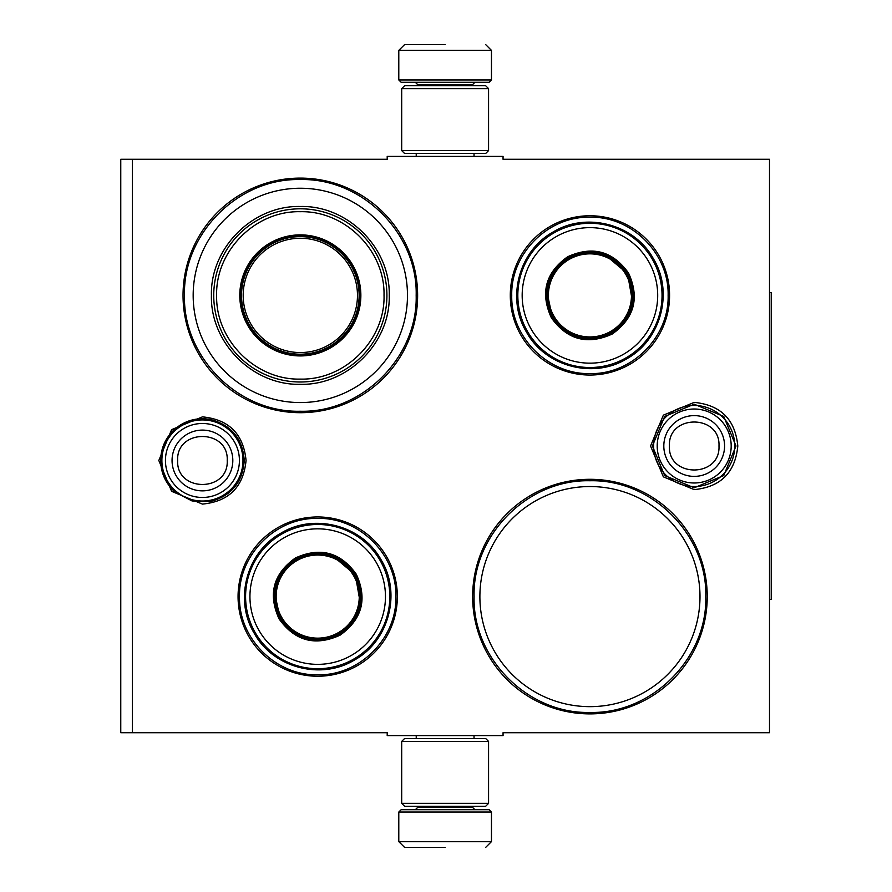 <?xml version="1.0" encoding="UTF-8"?>
<svg xmlns="http://www.w3.org/2000/svg" width="892" height="892" viewBox="0 0 892 892"><rect width="100%" height="100%" fill="white"/><g stroke="black" fill="none" stroke-linecap="round" stroke-linejoin="round"><path stroke-width="1.34" d="M445.13 735.61L450.895 735.61M694.199 402.381C720.691 404.968 735.231 419.508 737.807 446C735.231 472.492 720.691 487.032 694.199 489.619L663.358 476.841L650.58 446L663.358 415.159L694.199 402.381M202.439 416.865C228.932 419.452 243.471 433.991 246.058 460.484C243.471 486.976 228.932 501.516 202.439 504.091L171.599 491.325L158.821 460.484L171.599 429.643L202.439 416.865M132.351 159.289L387.206 159.289L387.206 156.39L503.055 156.39L503.055 159.289L769.495 159.289L769.495 732.711L503.055 732.711L503.055 735.61L387.206 735.61L387.206 732.711L120.766 732.711L120.766 159.289L132.351 159.289L132.351 732.711M317.708 676.236A79.644 79.644 0 0 1 238.064 596.592A79.644 79.644 0 0 1 317.708 516.959A79.644 79.644 0 0 1 397.341 596.592A79.644 79.644 0 0 1 317.708 676.236M589.935 375.041A79.644 79.644 0 0 1 510.291 295.408A79.644 79.644 0 0 1 589.935 215.764A79.644 79.644 0 0 1 669.58 295.408A79.644 79.644 0 0 1 589.935 375.041M300.325 412.695A117.287 117.287 0 0 1 183.038 295.408A117.287 117.287 0 0 1 300.325 178.11A117.287 117.287 0 0 1 417.623 295.408A117.287 117.287 0 0 1 300.325 412.695M589.935 713.89A117.287 117.287 0 0 1 472.648 596.592A117.287 117.287 0 0 1 589.935 479.305A117.287 117.287 0 0 1 707.233 596.592A117.287 117.287 0 0 1 589.935 713.89M450.137 156.39L445.13 156.39M589.935 486.541A110.05 110.05 0 0 0 479.885 596.592A110.05 110.05 0 0 0 589.935 706.654A110.05 110.05 0 0 0 699.986 596.592A110.05 110.05 0 0 0 589.935 486.541M589.935 712.44C528.031 714.035 472.492 658.497 474.087 596.592C472.492 534.698 528.031 479.16 589.935 480.755C651.84 479.16 707.378 534.698 705.784 596.592C707.378 658.497 651.84 714.035 589.935 712.44M589.935 373.592C548.156 374.673 510.67 337.187 511.74 295.408C510.67 253.618 548.156 216.132 589.935 217.213C631.726 216.132 669.201 253.618 668.13 295.408C669.201 337.187 631.726 374.673 589.935 373.592M317.708 674.787C275.918 675.868 238.432 638.382 239.513 596.592C238.432 554.813 275.918 517.327 317.708 518.408C359.487 517.327 396.973 554.813 395.892 596.592C396.973 638.382 359.487 675.868 317.708 674.787M300.325 411.245C238.42 412.84 182.882 357.302 184.477 295.408C182.882 233.503 238.42 177.965 300.325 179.56C362.23 177.965 417.768 233.503 416.174 295.408C417.768 357.302 362.23 412.84 300.325 411.245M398.791 812.066L401.11 809.746L489.15 809.746L491.47 812.066L398.791 812.066L398.791 841.613L404.589 847.4M445.13 847.4L404.589 847.4L445.13 847.4M491.47 79.934L398.791 79.934L401.11 82.254L489.15 82.254L491.47 79.934L491.47 50.387L485.672 44.6M445.13 44.6L404.589 44.6L445.13 44.6M488.571 88.62L401.69 88.62L404.589 85.721L485.672 85.721L488.571 88.62L488.571 150.592L485.672 153.491L404.589 153.491L401.69 150.592L488.571 150.592M401.69 803.38L488.571 803.38L485.672 806.279L404.589 806.279L401.69 803.38L401.69 741.408L488.571 741.408L485.672 738.509L404.589 738.509L401.69 741.408M161.887 460.484A40.541 40.541 0 0 1 202.439 419.931A40.541 40.541 0 0 1 242.981 460.484A40.541 40.541 0 0 1 202.439 501.025A40.541 40.541 0 0 1 161.887 460.484M165.444 460.484A36.985 36.985 0 0 1 202.439 423.488A36.985 36.985 0 0 1 239.424 460.484A36.985 36.985 0 0 1 202.439 497.468A36.985 36.985 0 0 1 165.444 460.484M653.646 446A40.541 40.541 0 0 1 694.199 405.459A40.541 40.541 0 0 1 734.74 446A40.541 40.541 0 0 1 694.199 486.541A40.541 40.541 0 0 1 653.646 446M657.203 446A36.985 36.985 0 0 1 694.199 409.015A36.985 36.985 0 0 1 731.184 446A36.985 36.985 0 0 1 694.199 482.985A36.985 36.985 0 0 1 657.203 446M300.325 188.245A107.151 107.151 0 0 0 193.174 295.408A107.151 107.151 0 0 0 300.325 402.56A107.151 107.151 0 0 0 407.477 295.408A107.151 107.151 0 0 0 300.325 188.245M300.325 354.771A59.374 59.374 0 0 0 359.699 295.408A59.374 59.374 0 0 0 300.325 236.034A59.374 59.374 0 0 0 240.951 295.408A59.374 59.374 0 0 0 300.325 354.771M300.325 234.875A60.533 60.533 0 0 0 239.792 295.408A60.533 60.533 0 0 0 300.325 355.93A60.533 60.533 0 0 0 360.859 295.408A60.533 60.533 0 0 0 300.325 234.875M300.325 211.705C255.525 210.534 215.295 250.864 216.633 295.72C215.652 340.354 255.759 380.248 300.325 379.1C345.126 380.271 385.355 339.941 384.028 295.085C384.998 250.451 344.892 210.557 300.325 211.705M300.325 381.999A86.591 86.591 0 0 0 386.916 295.408A86.591 86.591 0 0 0 300.325 208.806A86.591 86.591 0 0 0 213.734 295.408A86.591 86.591 0 0 0 300.325 381.999M300.325 206.487C347.835 205.272 390.462 247.898 389.235 295.397C390.462 342.907 347.835 385.534 300.325 384.318C252.815 385.534 210.189 342.907 211.415 295.408C210.189 247.898 252.815 205.272 300.325 206.487M300.325 238.253A57.144 57.144 0 0 1 357.469 295.408A57.144 57.144 0 0 1 300.325 352.552A57.144 57.144 0 0 1 243.181 295.408A57.144 57.144 0 0 1 300.325 238.253M300.325 236.614A58.794 58.794 0 0 1 359.119 295.408A58.794 58.794 0 0 1 300.325 354.191A58.794 58.794 0 0 1 241.531 295.408A58.794 58.794 0 0 1 300.325 236.614M356.332 574.292C367.582 599.078 362.141 619.394 339.997 635.227C315.222 646.477 294.918 641.036 279.073 618.892C267.823 594.117 273.264 573.801 295.408 557.968C320.183 546.718 340.488 552.159 356.332 574.292M360.48 604.185L355.328 574.872C366.289 599.011 360.981 618.792 339.428 634.223C315.289 645.184 295.508 639.876 280.077 618.323C269.116 594.183 274.424 574.403 295.977 558.972C320.117 548.011 339.897 553.319 355.328 574.872L332.526 555.761M380.159 560.544A72.118 72.118 0 0 0 281.649 534.141A72.118 72.118 0 0 0 255.246 632.651A72.118 72.118 0 0 0 353.756 659.054A72.118 72.118 0 0 0 380.159 560.544M376.391 562.718A67.77 67.77 0 0 0 283.823 537.909A67.77 67.77 0 0 0 259.014 630.477A67.77 67.77 0 0 0 351.582 655.286A67.77 67.77 0 0 0 376.391 562.718M274.502 592.054L280.077 618.323M254.22 633.242C233.771 599.825 246.627 551.836 281.058 533.115C314.475 512.666 362.464 525.522 381.185 559.953C401.634 593.37 388.778 641.359 354.347 660.08C320.93 680.529 272.941 667.673 254.22 633.242M353.689 575.819A41.556 41.556 0 0 1 338.481 632.584A41.556 41.556 0 0 1 281.716 617.376A41.556 41.556 0 0 1 296.925 560.611A41.556 41.556 0 0 1 353.689 575.819M354.693 575.24A42.716 42.716 0 0 1 339.06 633.588A42.716 42.716 0 0 1 280.712 617.955A42.716 42.716 0 0 1 296.345 559.607A42.716 42.716 0 0 1 354.693 575.24A42.716 42.716 0 0 0 296.345 559.607A42.716 42.716 0 0 0 280.712 617.955A42.716 42.716 0 0 1 296.345 559.607A42.716 42.716 0 0 1 354.693 575.24M334.745 636.553L334.132 636.029M628.559 273.108C639.82 297.883 634.379 318.199 612.235 334.032C587.449 345.282 567.145 339.841 551.312 317.708C540.05 292.922 545.491 272.606 567.635 256.773C592.422 245.523 612.726 250.964 628.559 273.108M632.707 302.99L627.555 273.677C638.516 297.817 633.22 317.597 611.656 333.028C587.516 343.989 567.736 338.681 552.315 317.128C541.355 292.989 546.651 273.208 568.215 257.777C592.355 246.816 612.135 252.124 627.555 273.677L604.754 254.566M652.387 259.349A72.118 72.118 0 0 0 553.876 232.946A72.118 72.118 0 0 0 527.484 331.456A72.118 72.118 0 0 0 625.994 357.859A72.118 72.118 0 0 0 652.387 259.349M648.618 261.523A67.77 67.77 0 0 0 556.05 236.715A67.77 67.77 0 0 0 531.253 329.282A67.77 67.77 0 0 0 623.82 354.091A67.77 67.77 0 0 0 648.618 261.523M546.74 290.859L552.315 317.128M526.458 332.047C506.009 298.63 518.865 250.641 553.285 231.92C586.702 211.471 634.703 224.327 653.412 258.758C673.861 292.175 661.005 340.164 626.585 358.885C593.169 379.334 545.168 366.478 526.458 332.047M625.916 274.625A41.556 41.556 0 0 1 610.708 331.389A41.556 41.556 0 0 1 553.954 316.181A41.556 41.556 0 0 1 569.163 259.416A41.556 41.556 0 0 1 625.916 274.625M626.931 274.045A42.716 42.716 0 0 1 611.299 332.393A42.716 42.716 0 0 1 552.94 316.76A42.716 42.716 0 0 1 568.583 258.412A42.716 42.716 0 0 1 626.931 274.045A42.716 42.716 0 0 0 568.583 258.412A42.716 42.716 0 0 0 552.94 316.76M606.984 335.359L606.37 334.834M769.495 292.509L771.234 292.509L771.234 599.491L769.495 599.491M417.623 806.279L417.623 807.438L472.648 807.438L474.957 809.746M491.47 812.066L491.47 841.613L398.791 841.613M472.648 85.721L472.648 84.562L417.623 84.562L415.304 82.254M398.791 79.934L398.791 50.387L491.47 50.387M232.812 460.484A30.384 30.384 180 0 0 202.439 430.1A30.384 30.384 180 0 0 172.056 460.484A30.384 30.384 0 0 0 202.439 490.856A30.384 30.384 0 0 0 232.812 460.484M227.226 460.484C228.776 428.517 176.103 428.517 177.653 460.484C176.103 492.451 228.776 492.451 227.226 460.484M724.572 446A30.384 30.384 180 0 0 694.199 415.616A30.384 30.384 180 0 0 663.815 446A30.384 30.384 0 0 0 694.199 476.384A30.384 30.384 0 0 0 724.572 446M718.985 446C720.535 414.033 667.863 414.033 669.413 446C667.863 477.967 720.535 477.967 718.985 446M416.23 735.61L416.23 738.509M474.031 735.61L474.031 738.509M472.648 806.279L472.648 807.438M417.623 807.438L415.304 809.746M491.47 841.613L485.672 847.4M416.23 156.39L416.23 153.491M474.031 156.39L474.031 153.491M417.623 85.721L417.623 84.562M472.648 84.562L474.957 82.254M398.791 50.387L404.589 44.6M401.69 88.62L401.69 150.592M488.571 803.38L488.571 741.408M735.989 446L723.746 475.548L694.199 487.79L664.652 475.548L652.409 446L664.652 416.452L694.199 404.21L723.746 416.452L735.989 446M244.23 460.484C242.769 481.97 231.664 495.618 210.913 501.404L192.048 500.958L175.3 492.261C165.778 483.798 160.895 473.206 160.649 460.484C160.895 447.751 165.778 437.158 175.3 428.706C185.759 420.165 197.634 417.122 210.913 419.563C231.664 425.35 242.769 438.987 244.23 460.484"/></g></svg>
